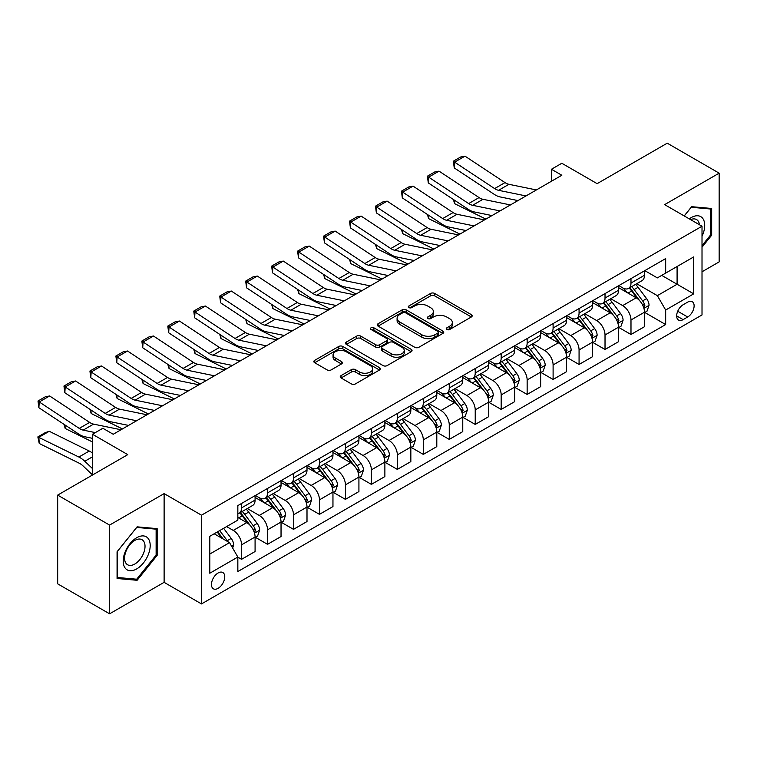<?xml version="1.0" encoding="UTF-8"?>
<svg xmlns="http://www.w3.org/2000/svg" width="757" height="757" viewBox="0 0 757 757"><rect width="100%" height="100%" fill="white"/><g stroke="black" fill="none" stroke-linecap="round" stroke-linejoin="round"><path stroke-width="1.14" d="M446.829 329.494A2.016 1.164 0 0 0 449.686 329.494L471.346 316.984A2.886 1.665 0 0 0 472.188 315.811A2.886 1.665 0 0 0 471.346 314.638L434.65 293.451A2.886 1.665 0 0 0 430.572 293.451L408.912 305.951A2.016 1.164 0 0 0 408.326 306.774A2.016 1.164 0 0 0 408.912 307.597A2.016 1.164 0 0 0 411.77 307.597L414.571 305.979A9.226 5.327 0 0 1 427.62 305.979L430.676 307.749A9.226 5.327 0 0 1 433.373 311.515A9.226 5.327 0 0 1 430.676 315.281L427.875 316.899A2.016 1.164 0 0 0 427.279 317.722A2.016 1.164 0 0 0 427.875 318.546A2.016 1.164 0 0 0 430.724 318.546L433.524 316.928A9.226 5.327 0 0 1 446.573 316.928L449.63 318.697A9.226 5.327 0 0 1 452.336 322.463A9.226 5.327 0 0 1 449.63 326.229L446.829 327.847A2.016 1.164 0 0 0 446.242 328.67A2.016 1.164 0 0 0 446.829 329.494L446.829 327.847M218.111 588.331A9.396 5.422 120 0 0 224.252 580.051A9.396 5.422 120 0 0 222.813 572.519A9.396 5.422 120 0 0 218.111 572.983A9.396 5.422 120 0 0 211.969 581.272A9.396 5.422 120 0 0 213.408 588.804A9.396 5.422 120 0 0 218.111 588.331M341.076 375.604A2.886 1.665 0 0 0 340.234 376.778A2.886 1.665 0 0 0 341.076 377.951L351.371 383.894A2.886 1.665 0 0 0 355.449 383.894L379.503 370.012A2.886 1.665 0 0 0 380.355 368.829A2.886 1.665 0 0 0 379.503 367.656L342.817 346.469A2.886 1.665 0 0 0 338.739 346.469L314.685 360.36A2.886 1.665 0 0 0 313.833 361.534A2.886 1.665 0 0 0 314.685 362.717L327.119 369.889A2.886 1.665 0 0 0 331.197 369.889L341.492 363.947A2.886 1.665 0 0 0 342.334 362.773A2.886 1.665 0 0 0 341.492 361.591L335.323 358.033A7.712 4.457 0 0 1 333.061 354.882A7.712 4.457 0 0 1 337.821 350.775A7.712 4.457 0 0 1 346.223 351.74L370.381 365.688A7.712 4.457 0 0 1 372.643 368.829A7.712 4.457 0 0 1 367.883 372.946A7.712 4.457 0 0 1 359.48 371.98L355.449 369.653A2.886 1.665 0 0 0 351.371 369.653L341.076 375.604L341.076 377.951M702.013 271.782L719.15 261.894L719.15 173.164L667.229 143.187L597.131 183.658L561.826 163.266L551.446 169.265L561.826 175.255L113.228 434.253L102.848 428.263L92.458 434.253L92.458 475.027M109.595 525.084L109.595 613.813L164.118 582.341L164.118 493.611L109.595 525.084L57.674 495.106L127.772 454.635L92.458 434.253M164.118 493.611L201.494 515.195L702.013 226.22L702.013 314.95L201.494 603.925L201.494 515.195M719.15 173.164L664.637 204.636L702.013 226.22M414.77 347.293A2.886 1.665 0 0 0 418.848 347.293L442.902 333.402A2.886 1.665 0 0 0 443.753 332.228A2.886 1.665 0 0 0 442.902 331.055L406.216 309.868A2.886 1.665 0 0 0 402.137 309.868L378.084 323.759A2.886 1.665 0 0 0 377.232 324.933A2.886 1.665 0 0 0 378.084 326.106L414.77 347.293M371.857 329.929A2.016 1.164 0 0 1 373.901 330.213L373.901 327.819L411.202 349.356A2.886 1.665 0 0 1 412.054 350.529A2.886 1.665 0 0 1 411.202 351.712L387.149 365.593A2.886 1.665 0 0 1 383.07 365.593L346.384 344.407L346.384 342.06A2.886 1.665 0 0 0 345.533 343.233A2.886 1.665 0 0 0 346.384 344.407M346.384 342.06L356.679 336.117A2.886 1.665 0 0 1 360.748 336.117L375.633 344.709A2.886 1.665 0 0 0 379.711 344.709L386.543 340.764A2.886 1.665 0 0 0 387.385 339.581A2.886 1.665 0 0 0 386.543 338.407L371.044 329.465A2.016 1.164 0 0 1 370.457 328.642A2.016 1.164 0 0 1 371.706 327.563A2.016 1.164 0 0 1 373.901 327.819M109.595 613.813L57.674 583.836L57.674 495.106M687.687 302.119L683.117 304.759A9.103 5.261 120 0 0 677.165 312.783A9.103 5.261 120 0 0 678.565 320.079A9.103 5.261 120 0 0 683.117 319.624L687.687 316.994A9.103 5.261 120 0 0 693.63 308.97A9.103 5.261 120 0 0 692.239 301.674A9.103 5.261 120 0 0 687.687 302.119M644.803 270.646L657.36 277.895L665.668 273.107L665.668 258.591L237.84 505.6L237.84 520.106L209.803 536.297L209.803 573.229L237.84 557.038L237.84 571.544L665.668 324.545L665.668 310.039L657.36 295.646L636.713 283.724M665.668 273.107L693.705 256.916L693.705 293.848L665.668 310.039M164.118 582.341L201.494 603.925M551.446 169.265L551.446 181.254M661.722 275.378L677.089 284.253L677.089 266.511L693.705 256.916M657.36 295.646L677.089 284.253L693.705 293.848M209.803 554.039L229.532 542.646L214.165 533.78M237.84 557.161L241.578 559.319L241.578 544.813A11.752 6.785 -120 0 0 233.27 530.42L226.627 526.579M241.578 559.319L255.081 551.522L255.081 537.016A11.752 6.785 -120 0 0 246.773 522.623L237.84 517.466M255.393 537.319L267.543 544.33L267.543 529.824A11.752 6.785 -120 0 0 259.235 515.432L247.302 508.543M267.543 544.33L281.036 536.533L281.036 522.027A11.752 6.785 -120 0 0 272.728 507.635L255.081 497.444M281.349 522.33L293.498 529.342L293.498 514.836A11.752 6.785 -120 0 0 285.19 500.443L273.268 493.555M293.498 529.342L307.001 521.545L307.001 507.039A11.752 6.785 -120 0 0 298.693 492.646L281.036 482.455M307.314 507.341L319.463 514.353L319.463 499.847A11.752 6.785 -120 0 0 311.155 485.455L299.223 478.566M319.463 514.353L332.957 506.556L332.957 492.05A11.752 6.785 -120 0 0 324.649 477.658L307.001 467.466M333.269 492.353L345.419 499.365L345.419 484.858A11.752 6.785 -120 0 0 337.111 470.466L325.188 463.577M345.419 499.365L358.922 491.567L358.922 477.061A11.752 6.785 -120 0 0 350.614 462.678L332.957 452.478M359.234 477.364L371.384 484.376L371.384 469.87A11.752 6.785 -120 0 0 363.076 455.477L351.144 448.589M371.384 484.376L384.878 476.579L384.878 462.073A11.752 6.785 -120 0 0 376.579 447.69L358.922 437.489M385.19 462.376L397.34 469.387L397.34 454.881A11.752 6.785 -120 0 0 389.032 440.489L377.109 433.6M397.34 469.387L410.843 461.6L410.843 447.084A11.752 6.785 -120 0 0 402.535 432.701L384.878 422.51M411.155 447.387L423.305 454.399L423.305 439.893A11.752 6.785 -120 0 0 414.997 425.5L403.065 418.621M423.305 454.399L436.798 446.611L436.798 432.096A11.752 6.785 -120 0 0 428.5 417.713L410.843 407.521M437.111 432.398L449.261 439.41L449.261 424.904A11.752 6.785 -120 0 0 440.953 410.512L429.03 403.632M449.261 439.41L462.764 431.622L462.764 417.107A11.752 6.785 -120 0 0 454.455 402.724L436.798 392.533M463.076 417.41L475.226 424.422L475.226 409.916A11.752 6.785 -120 0 0 466.918 395.523L454.985 388.644M475.226 424.422L488.729 416.634L488.729 402.118A11.752 6.785 -120 0 0 480.421 387.735L462.764 377.544M489.031 402.421L501.181 409.433L501.181 394.927A11.752 6.785 -120 0 0 492.873 380.534L480.95 373.655M501.181 409.433L514.684 401.645L514.684 387.13A11.752 6.785 -120 0 0 506.376 372.747L488.729 362.556M514.997 387.433L527.146 394.444L527.146 379.938A11.752 6.785 -120 0 0 518.838 365.546L506.906 358.667M527.146 394.444L540.649 386.657L540.649 372.141A11.752 6.785 -120 0 0 532.341 357.758L514.684 347.567M540.952 372.444L553.102 379.456L553.102 364.95A11.752 6.785 -120 0 0 544.803 350.567L532.871 343.678M553.102 379.456L566.605 371.668L566.605 357.153A11.752 6.785 -120 0 0 558.297 342.77L540.649 332.578M566.917 357.455L579.067 364.467L579.067 349.961A11.752 6.785 -120 0 0 570.759 335.578L558.836 328.689M579.067 364.467L592.57 356.679L592.57 342.173A11.752 6.785 -120 0 0 584.262 327.781L566.605 317.59M592.882 342.467L605.023 349.488L605.023 334.973A11.752 6.785 -120 0 0 596.724 320.59L584.792 313.701M605.023 349.488L618.526 341.691L618.526 327.185A11.752 6.785 -120 0 0 610.218 312.792L592.57 302.601M618.838 327.478L630.988 334.499L630.988 319.984A11.752 6.785 -120 0 0 622.68 305.601L610.757 298.712M630.988 334.499L644.491 326.702L644.491 312.196A11.752 6.785 -120 0 0 636.183 297.804L618.526 287.613M618.838 285.635L622.68 287.849A11.752 6.785 -120 0 0 628.556 288.436A11.752 6.785 -120 0 0 630.988 283.052L630.988 278.614M592.873 300.624L596.724 302.838A11.752 6.785 -120 0 0 602.591 303.425A11.752 6.785 -120 0 0 605.023 298.04L605.023 293.602M566.917 315.612L570.759 317.826A11.752 6.785 -120 0 0 576.635 318.413A11.752 6.785 -120 0 0 579.067 313.029L579.067 308.591M540.952 330.601L544.803 332.815A11.752 6.785 -120 0 0 550.67 333.402A11.752 6.785 -120 0 0 553.102 328.018L553.102 323.58M514.997 345.589L518.838 347.804A11.752 6.785 -120 0 0 524.715 348.39A11.752 6.785 -120 0 0 527.146 343.006L527.146 338.568M489.031 360.578L492.873 362.792A11.752 6.785 -120 0 0 498.749 363.369A11.752 6.785 -120 0 0 501.181 357.995L501.181 353.557M463.076 375.567L466.918 377.781A11.752 6.785 -120 0 0 472.794 378.358A11.752 6.785 -120 0 0 475.226 372.983L475.226 368.545M437.111 390.546L440.953 392.769A11.752 6.785 -120 0 0 446.829 393.347A11.752 6.785 -120 0 0 449.261 387.972L449.261 383.534M411.155 405.534L414.997 407.758A11.752 6.785 -120 0 0 420.873 408.335A11.752 6.785 -120 0 0 423.305 402.961L423.305 398.523M385.19 420.523L389.032 422.747A11.752 6.785 -120 0 0 394.908 423.324A11.752 6.785 -120 0 0 397.34 417.949L397.34 413.511M359.234 435.512L363.076 437.735A11.752 6.785 -120 0 0 368.952 438.312A11.752 6.785 -120 0 0 371.384 432.938L371.384 428.5M333.269 450.5L337.111 452.724A11.752 6.785 -120 0 0 342.987 453.301A11.752 6.785 -120 0 0 345.419 447.926L345.419 443.488M307.314 465.489L311.155 467.712A11.752 6.785 -120 0 0 317.032 468.29A11.752 6.785 -120 0 0 319.463 462.915L319.463 458.477M281.349 480.477L285.19 482.701A11.752 6.785 -120 0 0 291.067 483.278A11.752 6.785 -120 0 0 293.498 477.904L293.498 473.466M255.393 495.466L259.235 497.69A11.752 6.785 -120 0 0 265.111 498.267A11.752 6.785 -120 0 0 267.543 492.892L267.543 488.454M644.803 312.49L665.668 324.545M628.556 288.436L642.05 280.639A11.752 6.785 -120 0 0 644.491 275.264L644.491 270.826M602.591 303.425L616.094 295.627A11.752 6.785 -120 0 0 618.526 290.253L618.526 285.815M576.635 318.413L590.129 310.616A11.752 6.785 -120 0 0 592.57 305.241L592.57 300.803M550.67 333.402L564.173 325.605A11.752 6.785 -120 0 0 566.605 320.23L566.605 315.792M524.715 348.39L538.208 340.593A11.752 6.785 -120 0 0 540.649 335.219L540.649 330.781M498.749 363.369L512.252 355.582A11.752 6.785 -120 0 0 514.684 350.198L514.684 345.769M472.794 378.358L486.287 370.57A11.752 6.785 -120 0 0 488.729 365.186L488.729 360.758M446.829 393.347L460.332 385.559A11.752 6.785 -120 0 0 462.764 380.175L462.764 375.746M420.873 408.335L434.367 400.548A11.752 6.785 -120 0 0 436.798 395.163L436.798 390.726M394.908 423.324L408.411 415.536A11.752 6.785 -120 0 0 410.843 410.152L410.843 405.714M368.952 438.312L382.446 430.525A11.752 6.785 -120 0 0 384.878 425.141L384.878 420.703M342.987 453.301L356.49 445.513A11.752 6.785 -120 0 0 358.922 440.129L358.922 435.691M317.032 468.29L330.525 460.502A11.752 6.785 -120 0 0 332.957 455.118L332.957 450.68M291.067 483.278L304.569 475.481A11.752 6.785 -120 0 0 307.001 470.106L307.001 465.669M265.111 498.267L278.604 490.47A11.752 6.785 -120 0 0 281.036 485.095L281.036 480.657M237.84 513.729A11.752 6.785 -120 0 0 239.146 513.255L252.649 505.458A11.752 6.785 -120 0 0 255.081 500.084L255.081 495.646M239.146 513.255A11.752 6.785 -120 0 0 241.578 507.881L241.578 503.443M229.532 542.646L237.84 557.038M702.013 247.217L711.675 235.2L711.675 208.478L691.633 206.689L684.205 215.934M117.07 578.49L137.112 580.288L157.153 555.354L157.153 528.632L137.112 526.844L117.07 551.768L117.07 578.49M710.634 234.604L711.675 235.2M156.122 554.749L157.153 555.354M135.001 579.058L137.112 580.288M447.633 329.778L449.63 328.623A9.226 5.327 0 0 0 452.336 324.857L452.336 322.463M433.373 311.515L433.373 313.909A9.226 5.327 0 0 1 430.676 317.675L428.68 318.829M471.346 314.638L471.346 316.984L434.65 295.845A2.886 1.665 0 0 0 430.572 295.845L409.717 307.891M442.864 333.43L406.216 312.262A2.886 1.665 0 0 0 402.137 312.262L378.122 326.135M437.811 333.052A2.016 1.164 0 0 0 438.398 332.228A2.016 1.164 0 0 0 437.811 331.405L405.601 312.811A2.016 1.164 0 0 0 402.743 312.811L399.791 314.515A9.226 5.327 0 0 0 397.084 318.281A9.226 5.327 0 0 0 399.791 322.047L421.81 334.764A9.226 5.327 0 0 0 434.849 334.764L437.811 333.052L437.811 335.455A2.016 1.164 0 0 0 438.398 334.632L438.398 332.228M397.084 318.281L397.084 320.684A9.226 5.327 0 0 0 399.791 324.45L399.791 322.047M437.811 335.455L434.849 337.158A9.226 5.327 0 0 1 421.81 337.158L399.791 324.45M346.422 344.435L356.679 338.511L356.679 336.117M387.385 339.581L387.385 341.984A2.886 1.665 0 0 1 386.543 343.158L379.711 347.103A2.886 1.665 0 0 1 375.633 347.103L360.748 338.511A2.886 1.665 0 0 0 356.679 338.511M373.901 330.213L411.165 351.731M391.076 353.623A7.712 4.457 0 0 0 399.478 354.588A7.712 4.457 0 0 0 404.238 350.472A7.712 4.457 0 0 0 401.986 347.321L393.47 342.41A2.886 1.665 0 0 0 389.391 342.41L382.569 346.356A2.886 1.665 0 0 0 381.717 347.529A2.886 1.665 0 0 0 382.569 348.703L391.076 353.623L391.076 356.017A7.712 4.457 0 0 0 399.478 356.982A7.712 4.457 0 0 0 404.238 352.866L404.238 350.472M381.717 347.529L381.717 349.923A2.886 1.665 0 0 0 382.569 351.106L382.569 348.703M391.076 356.017L382.569 351.106M372.643 368.829L372.643 371.233A7.712 4.457 0 0 1 367.883 375.34A7.712 4.457 0 0 1 359.48 374.374L355.449 372.056A2.886 1.665 0 0 0 351.371 372.056L341.114 377.98M333.061 354.882L333.061 357.285A7.712 4.457 0 0 0 335.323 360.436L335.323 358.033M341.445 363.966L335.323 360.436M379.465 370.031L342.817 348.873A2.886 1.665 0 0 0 338.739 348.873L314.723 362.735M644.491 312.669L646.98 311.231L649.052 305.241A7.788 4.495 -120 0 0 646.573 298.608L638.085 287.282A22.473 12.973 -120 0 0 635.634 284.348M627.193 292.618A22.473 12.973 -120 0 0 622.595 287.802M490.139 215.196L491.492 215.868M454.408 200.16L454.616 203.661L453.358 199.479M485.88 219.104L454.616 203.661M643.781 307.9L644.85 305.573A7.788 4.495 -120 0 0 642.627 300.889L634.139 289.562A22.473 12.973 -120 0 0 631.688 286.629M629.597 287.83A18.651 10.768 60 0 1 632.663 291.313L639.845 300.898M629.199 288.067A22.473 12.973 60 0 1 631.65 291L637.29 298.532M526.011 195.94L498.56 190.31A14.686 8.478 60 0 1 494.624 188.588L454.616 162.149L454.238 167.912L494.245 194.35A22.029 12.718 -120 0 0 500.15 196.934L517.958 200.586M536.391 189.95L508.941 184.311A14.686 8.478 60 0 1 505.004 182.588L464.997 156.15L454.616 162.149L453.367 161.194L460.635 157.002L464.997 156.15M454.238 167.912L453.367 161.194M618.526 327.658L621.014 326.22L623.096 320.23A7.788 4.495 -120 0 0 620.608 313.597L612.129 302.27A22.473 12.973 -120 0 0 609.678 299.337M601.238 307.607A22.473 12.973 -120 0 0 596.639 302.791M464.173 230.185L465.536 230.857M428.443 215.149L428.651 218.65L427.402 214.458M459.925 234.093L428.651 218.65M617.816 322.889L618.895 320.561A7.788 4.495 -120 0 0 616.662 315.877L608.183 304.551A22.473 12.973 -120 0 0 605.723 301.608M603.641 302.819A18.651 10.768 60 0 1 606.698 306.301L613.88 315.887M603.234 303.055A22.473 12.973 60 0 1 605.685 305.989L611.325 313.521M592.57 342.647L595.059 341.208L597.131 335.219A7.788 4.495 -120 0 0 594.652 328.585L586.164 317.259A22.473 12.973 -120 0 0 583.713 314.325M575.273 322.596A22.473 12.973 -120 0 0 570.674 317.779M438.218 245.173L439.571 245.845M402.487 230.137L402.696 233.639L401.437 229.447M433.96 249.081L402.696 233.639M591.86 337.877L592.93 335.55A7.788 4.495 -120 0 0 590.706 330.866L582.218 319.539A22.473 12.973 -120 0 0 579.767 316.596M577.676 317.808A18.651 10.768 60 0 1 580.742 321.29L587.915 330.875M577.279 318.035A22.473 12.973 60 0 1 579.73 320.977L585.369 328.51M566.605 357.635L569.094 356.197L571.175 350.198A7.788 4.495 -120 0 0 568.687 343.574L560.208 332.247A22.473 12.973 -120 0 0 557.748 329.314M549.317 337.584A22.473 12.973 -120 0 0 544.709 332.768M412.253 260.162L413.615 260.834M376.522 245.126L376.731 248.627L375.481 244.435M408.004 264.07L376.731 248.627M565.895 352.866L566.974 350.538A7.788 4.495 -120 0 0 564.741 345.854L556.263 334.528A22.473 12.973 -120 0 0 553.802 331.585M551.721 332.796A18.651 10.768 60 0 1 554.777 336.278L561.959 345.864M551.314 333.023A22.473 12.973 60 0 1 553.764 335.966L559.404 343.498M500.046 210.929L472.595 205.298A14.686 8.478 60 0 1 468.659 203.576L428.651 177.138L428.282 182.901L468.29 209.339A22.029 12.718 -120 0 0 474.185 211.922L491.993 215.575M510.436 204.929L482.975 199.299A14.686 8.478 60 0 1 479.049 197.577L439.041 171.139L428.651 177.138L427.412 176.182L434.679 171.99L439.041 171.139M428.282 182.901L427.412 176.182M474.09 225.917L446.639 220.287A14.686 8.478 60 0 1 442.703 218.565L402.696 192.127L402.317 197.889L442.325 224.327A22.029 12.718 -120 0 0 448.229 226.911L466.038 230.563M484.471 219.918L457.02 214.288A14.686 8.478 60 0 1 453.083 212.566L413.076 186.127L402.696 192.127L401.447 191.171L408.714 186.979L413.076 186.127M402.317 197.889L401.447 191.171M448.125 240.906L420.674 235.276A14.686 8.478 60 0 1 416.738 233.553L376.731 207.115L376.361 212.878L416.369 239.316A22.029 12.718 -120 0 0 422.264 241.899L440.072 245.552M458.515 234.907L431.055 229.276A14.686 8.478 60 0 1 427.128 227.554L387.12 201.116L376.731 207.115L375.491 206.159L382.758 201.968L387.12 201.116M376.361 212.878L375.491 206.159M540.649 372.624L543.138 371.185L545.21 365.186A7.788 4.495 -120 0 0 542.731 358.563L534.243 347.236A22.473 12.973 -120 0 0 531.793 344.303M523.352 352.573A22.473 12.973 -120 0 0 518.753 347.756M386.297 275.151L387.65 275.822M350.567 260.115L350.775 263.616L349.516 259.424M382.039 279.059L350.775 263.616M539.94 367.855L541.009 365.517A7.788 4.495 -120 0 0 538.785 360.843L530.297 349.516A22.473 12.973 -120 0 0 527.847 346.574M525.755 347.785A18.651 10.768 60 0 1 528.821 351.267L535.994 360.852M525.358 348.012A22.473 12.973 60 0 1 527.809 350.955L533.448 358.487M422.169 255.894L394.709 250.264A14.686 8.478 60 0 1 390.782 248.542L350.775 222.104L350.396 227.866L390.404 254.305A22.029 12.718 -120 0 0 396.308 256.888L414.117 260.54M432.55 249.895L405.099 244.265A14.686 8.478 60 0 1 401.163 242.543L361.155 216.105L350.775 222.104L349.526 221.148L356.793 216.956L361.155 216.105M350.396 227.866L349.526 221.148M702.013 236.288A19.095 11.024 120 0 0 702.903 218.631A19.095 11.024 120 0 0 689.277 218.868M699.459 224.744A14.459 8.346 120 0 0 698.172 221.072A14.459 8.346 120 0 0 696.554 219.568A14.459 8.346 120 0 0 690.611 219.634M691.179 207.257L710.634 209.017L710.634 234.907L702.013 245.628M709.347 208.279L710.634 209.017M684.243 215.963L691.217 207.286M136.695 537.735A19.095 11.024 120 0 0 123.202 561.117A19.095 11.024 120 0 0 136.695 568.914A19.095 11.024 120 0 0 150.198 545.532A19.095 11.024 120 0 0 136.695 537.735M134.803 540.432A14.459 8.346 120 0 0 125.359 553.168A14.459 8.346 120 0 0 127.583 564.75A14.459 8.346 120 0 0 134.803 564.031A14.459 8.346 120 0 0 144.246 551.295A14.459 8.346 120 0 0 142.032 539.713A14.459 8.346 120 0 0 134.803 540.432M156.122 555.061L136.695 579.209L117.278 577.477L117.278 551.588L136.695 527.43L156.122 529.162L156.122 555.061M154.835 528.424L156.122 529.162M514.684 387.612L517.173 386.174L519.255 380.175A7.788 4.495 -120 0 0 516.766 373.551L508.288 362.225A22.473 12.973 -120 0 0 505.827 359.291M497.396 367.561A22.473 12.973 -120 0 0 492.788 362.745M360.332 290.139L361.695 290.811M324.602 275.103L324.81 278.604L323.561 274.413M356.083 294.047L324.81 278.604M513.975 382.843L515.053 380.506A7.788 4.495 -120 0 0 512.82 375.832L504.342 364.505A22.473 12.973 -120 0 0 501.882 361.562M499.79 362.773A18.651 10.768 60 0 1 502.856 366.256L510.038 375.841M499.393 363A22.473 12.973 60 0 1 501.844 365.943L507.483 373.475M488.729 402.601L491.217 401.163L493.29 395.163A7.788 4.495 -120 0 0 490.81 388.54L482.323 377.213A22.473 12.973 -120 0 0 479.872 374.28M471.431 382.54A22.473 12.973 -120 0 0 466.832 377.734M334.376 305.128L335.73 305.8M298.637 290.092L298.854 293.593L297.596 289.401M330.118 309.036L298.854 293.593M488.019 397.832L489.088 395.495A7.788 4.495 -120 0 0 486.865 390.82L478.377 379.494A22.473 12.973 -120 0 0 475.926 376.551M473.835 377.762A18.651 10.768 60 0 1 476.891 381.244L484.073 390.83M473.437 377.989A22.473 12.973 60 0 1 475.888 380.932L481.528 388.455M462.764 417.59L465.252 416.151L467.334 410.152A7.788 4.495 -120 0 0 464.845 403.528L456.357 392.202A22.473 12.973 -120 0 0 453.907 389.259M445.476 397.529A22.473 12.973 -120 0 0 440.867 392.722M308.411 320.116L309.774 320.788M272.681 305.08L272.889 308.582L271.64 304.39M304.163 324.024L272.889 308.582M462.054 412.82L463.133 410.483A7.788 4.495 -120 0 0 460.899 405.809L452.412 394.482A22.473 12.973 -120 0 0 449.961 391.539M447.87 392.751A18.651 10.768 60 0 1 450.935 396.233L458.117 405.818M447.472 392.978A22.473 12.973 60 0 1 449.923 395.92L455.563 403.443M436.798 432.578L439.297 431.14L441.369 425.141A7.788 4.495 -120 0 0 438.89 418.517L430.402 407.19A22.473 12.973 -120 0 0 427.951 404.247M419.51 412.518A22.473 12.973 -120 0 0 414.912 407.711M282.456 335.105L283.809 335.767M246.716 320.069L246.933 323.57L245.675 319.378M278.197 339.013L246.933 323.57M436.098 427.809L437.168 425.472A7.788 4.495 -120 0 0 434.944 420.797L426.456 409.461A22.473 12.973 -120 0 0 424.005 406.528M421.914 407.739A18.651 10.768 60 0 1 424.97 411.221L432.152 420.807M421.507 407.966A22.473 12.973 60 0 1 423.967 410.909L429.607 418.432M410.843 447.567L413.331 446.128L415.413 440.129A7.788 4.495 -120 0 0 412.925 433.506L404.437 422.179A22.473 12.973 -120 0 0 401.986 419.236M393.545 427.506A22.473 12.973 -120 0 0 388.947 422.699M256.491 350.094L257.853 350.756M220.76 335.058L220.968 338.559L219.719 334.367M252.242 354.002L220.968 338.559M410.133 442.798L411.212 440.46A7.788 4.495 -120 0 0 408.979 435.786L400.491 424.45A22.473 12.973 -120 0 0 398.04 421.517M395.949 422.728A18.651 10.768 60 0 1 399.015 426.21L406.197 435.795M395.551 422.955A22.473 12.973 60 0 1 398.002 425.888L403.642 433.42M396.204 270.883L368.754 265.253A14.686 8.478 60 0 1 364.817 263.531L324.81 237.092L324.441 242.855L364.448 269.293A22.029 12.718 -120 0 0 370.343 271.877L388.152 275.529M406.585 264.884L379.134 259.254A14.686 8.478 60 0 1 375.207 257.531L335.2 231.093L324.81 237.092L323.57 236.137L330.837 231.945L335.2 231.093M324.441 242.855L323.57 236.137M370.249 285.872L342.789 280.241A14.686 8.478 60 0 1 338.862 278.51L298.854 252.081L298.476 257.844L338.483 284.282A22.029 12.718 -120 0 0 344.388 286.865L362.196 290.518M380.629 279.872L353.178 274.242A14.686 8.478 60 0 1 349.242 272.52L309.235 246.082L298.854 252.081L297.605 251.125L304.872 246.933L309.235 246.082M298.476 257.844L297.605 251.125M344.284 300.86L316.833 295.23A14.686 8.478 60 0 1 312.896 293.498L272.889 267.07L272.52 272.832L312.518 299.27A22.029 12.718 -120 0 0 318.423 301.854L336.231 305.506M354.664 294.861L327.213 289.231A14.686 8.478 60 0 1 323.277 287.509L283.279 261.07L272.889 267.07L271.649 266.114L278.917 261.922L283.279 261.07M272.52 272.832L271.649 266.114M318.328 315.849L290.868 310.219A14.686 8.478 60 0 1 286.941 308.487L246.933 282.049L246.555 287.821L286.562 314.25A22.029 12.718 -120 0 0 292.467 316.842L310.275 320.495M328.708 309.85L301.258 304.219A14.686 8.478 60 0 1 297.321 302.497L257.314 276.059L246.933 282.049L245.684 281.102L252.952 276.911L257.314 276.059M246.555 287.821L245.684 281.102M292.363 330.837L264.912 325.207A14.686 8.478 60 0 1 260.976 323.476L220.968 297.037L220.599 302.809L260.597 329.238A22.029 12.718 -120 0 0 266.502 331.831L284.31 335.483M302.743 324.838L275.293 319.208A14.686 8.478 60 0 1 271.356 317.486L231.358 291.048L220.968 297.037L219.719 296.091L226.996 291.899L231.358 291.048M220.599 302.809L219.719 296.091M384.878 462.555L387.376 461.117L389.448 455.118A7.788 4.495 -120 0 0 386.969 448.494L378.481 437.168A22.473 12.973 -120 0 0 376.03 434.225M367.59 442.495A22.473 12.973 -120 0 0 362.991 437.688M230.535 365.073L231.888 365.745M194.795 350.046L195.013 353.547L193.754 349.356M226.277 368.99L195.013 353.547M384.178 457.786L385.247 455.449A7.788 4.495 -120 0 0 383.023 450.775L374.535 439.438A22.473 12.973 -120 0 0 372.084 436.505M369.993 437.716A18.651 10.768 60 0 1 373.05 441.189L380.232 450.784M369.586 437.943A22.473 12.973 60 0 1 372.047 440.877L377.686 448.409M266.398 345.826L238.947 340.196A14.686 8.478 60 0 1 235.02 338.464L195.013 312.026L194.634 317.789L234.642 344.227A22.029 12.718 -120 0 0 240.546 346.82L258.355 350.472M276.788 339.827L249.337 334.197A14.686 8.478 60 0 1 245.4 332.474L205.393 306.036L195.013 312.026L193.764 311.08L201.031 306.878L205.393 306.036M194.634 317.789L193.764 311.08M358.922 477.544L361.411 476.106L363.492 470.106A7.788 4.495 -120 0 0 361.004 463.483L352.516 452.156A22.473 12.973 -120 0 0 350.065 449.213M341.625 457.483A22.473 12.973 -120 0 0 337.026 452.677M204.57 380.061L205.932 380.733M168.839 365.035L169.048 368.536L167.799 364.344M200.321 383.979L169.048 368.536M358.212 472.775L359.291 470.438A7.788 4.495 -120 0 0 357.058 465.754L348.57 454.427A22.473 12.973 -120 0 0 346.119 451.494M344.028 452.705A18.651 10.768 60 0 1 347.094 456.178L354.276 465.773M343.631 452.932A22.473 12.973 60 0 1 346.081 455.865L351.721 463.398M240.442 360.815L212.991 355.184A14.686 8.478 60 0 1 209.055 353.453L169.048 327.015L168.679 332.777L208.677 359.215A22.029 12.718 -120 0 0 214.581 361.808L232.39 365.461M250.822 354.815L223.372 349.185A14.686 8.478 60 0 1 219.435 347.463L179.437 321.025L169.048 327.015L167.799 326.068L175.075 321.867L179.437 321.025M168.679 332.777L167.799 326.068M332.957 492.533L335.455 491.094L337.527 485.095A7.788 4.495 -120 0 0 335.048 478.471L326.56 467.145A22.473 12.973 -120 0 0 324.11 464.202M315.669 472.472A22.473 12.973 -120 0 0 311.07 467.656M178.614 395.05L179.967 395.722M142.874 380.023L143.092 383.525L141.833 379.333M174.356 398.967L143.092 383.525M332.247 487.763L333.326 485.426A7.788 4.495 -120 0 0 331.102 480.742L322.614 469.416A22.473 12.973 -120 0 0 320.164 466.482M318.072 467.694A18.651 10.768 60 0 1 321.129 471.166L328.311 480.752M317.666 467.921A22.473 12.973 60 0 1 320.126 470.854L325.765 478.386M214.477 375.803L187.026 370.173A14.686 8.478 60 0 1 183.09 368.441L143.092 342.003L142.713 347.766L182.721 374.204A22.029 12.718 -120 0 0 188.625 376.797L206.434 380.449M224.867 369.804L197.416 364.174A14.686 8.478 60 0 1 193.48 362.452L153.472 336.013L143.092 342.003L141.843 341.057L149.11 336.856L153.472 336.013M142.713 347.766L141.843 341.057M307.001 507.521L309.49 506.083L311.572 500.084A7.788 4.495 -120 0 0 309.083 493.46L300.595 482.124A22.473 12.973 -120 0 0 298.144 479.19M289.704 487.461A22.473 12.973 -120 0 0 285.105 482.644M152.649 410.039L154.012 410.71M116.919 395.012L117.127 398.513L115.878 394.321M148.4 413.956L117.127 398.513M306.292 502.752L307.37 500.415A7.788 4.495 -120 0 0 305.137 495.731L296.649 484.404A22.473 12.973 -120 0 0 294.199 481.471M292.107 482.682A18.651 10.768 60 0 1 295.173 486.155L302.355 495.74M291.71 482.909A22.473 12.973 60 0 1 294.161 485.843L299.8 493.375M188.521 390.792L161.071 385.152A14.686 8.478 60 0 1 157.134 383.43L117.127 356.992L116.758 362.754L156.756 389.193A22.029 12.718 -120 0 0 162.66 391.785L180.469 395.438M198.902 384.793L171.451 379.162A14.686 8.478 60 0 1 167.515 377.44L127.517 351.002L117.127 356.992L115.878 356.045L123.154 351.844L127.517 351.002M116.758 362.754L115.878 356.045M281.036 522.51L283.534 521.071L285.607 515.072A7.788 4.495 -120 0 0 283.127 508.449L274.64 497.112A22.473 12.973 -120 0 0 272.189 494.179M263.748 502.449A22.473 12.973 -120 0 0 259.149 497.633M126.693 425.027L128.047 425.699M90.954 410.001L91.171 413.502L89.913 409.31M122.435 428.945L91.171 413.502M280.327 517.741L281.405 515.403A7.788 4.495 -120 0 0 279.182 510.72L270.694 499.393A22.473 12.973 -120 0 0 268.243 496.46M266.152 497.661A18.651 10.768 60 0 1 269.208 501.143L276.39 510.729M265.745 497.898A22.473 12.973 60 0 1 268.196 500.831L273.845 508.363M162.556 405.771L135.106 400.141A14.686 8.478 60 0 1 131.169 398.419L91.171 371.98L90.793 377.743L130.8 404.181A22.029 12.718 -120 0 0 136.705 406.774L154.513 410.426M172.946 399.781L145.495 394.151A14.686 8.478 60 0 1 141.559 392.429L101.552 365.991L91.171 371.98L89.922 371.034L97.189 366.833L101.552 365.991M90.793 377.743L89.922 371.034M255.081 537.498L257.569 536.06L259.651 530.061A7.788 4.495 -120 0 0 257.162 523.437L248.675 512.101A22.473 12.973 -120 0 0 246.224 509.168M64.998 424.989L65.206 428.49L63.957 424.298M92.458 441.946L65.206 428.49M254.371 532.729L255.45 530.392A7.788 4.495 -120 0 0 253.217 525.708L244.729 514.382A22.473 12.973 -120 0 0 242.278 511.448M240.187 512.65A18.651 10.768 60 0 1 243.252 516.132L250.435 525.718M239.789 512.886A22.473 12.973 60 0 1 242.24 515.82L247.88 523.352M136.601 420.76L109.15 415.129A14.686 8.478 60 0 1 105.214 413.407L65.206 386.969L64.837 392.732L104.835 419.17A22.029 12.718 -120 0 0 110.74 421.763L128.548 425.415M146.981 414.77L119.53 409.14A14.686 8.478 60 0 1 115.594 407.417L75.596 380.979L65.206 386.969L63.957 386.023L71.234 381.821L75.596 380.979M64.837 392.732L63.957 386.023M95.316 432.607L83.185 430.118A14.686 8.478 60 0 1 79.248 428.396L39.25 401.958L38.872 407.72L78.879 434.158A22.029 12.718 -120 0 0 84.784 436.751L92.458 438.322M121.025 429.758L93.575 424.128A14.686 8.478 60 0 1 89.638 422.397L49.631 395.968L39.25 401.958L38.001 401.011L45.269 396.81L49.631 395.968M38.872 407.72L38.001 401.011M232.645 548.049L233.686 545.049A7.788 4.495 -120 0 0 231.207 538.416L223.627 528.31M49.262 431.282L38.872 437.281L39.25 443.479L37.85 436.912L45.117 432.711L49.262 431.282L89.26 451.04A22.029 12.718 60 0 1 92.458 452.998M37.85 436.912L78.879 457.039A22.029 12.718 60 0 1 84.784 461.268L92.458 468.555M92.458 474.857L83.185 466.047A14.686 8.478 -120 0 0 79.248 463.227L39.25 443.479M227.961 541.747A7.788 4.495 -120 0 0 227.261 540.697L219.681 530.591M217.732 531.717L223.173 538.984M217.193 532.029L221.81 538.189M233.27 530.42L246.773 522.623M259.235 515.432L272.728 507.635M285.19 500.443L298.693 492.646M311.155 485.455L324.649 477.658M337.111 470.466L350.614 462.678M363.076 455.477L376.579 447.69M389.032 440.489L402.535 432.701M414.997 425.5L428.5 417.713M440.953 410.512L454.455 402.724M466.918 395.523L480.421 387.735M492.873 380.534L506.376 372.747M518.838 365.546L532.341 357.758M544.803 350.567L558.297 342.77M570.759 335.578L584.262 327.781M596.724 320.59L610.218 312.792M622.68 305.601L636.183 297.804M630.988 283.052L644.491 275.264M630.988 319.984L644.491 312.196M605.023 334.973L618.526 327.185M605.023 298.04L618.526 290.253M579.067 349.961L592.57 342.173M579.067 313.029L592.57 305.241M553.102 364.95L566.605 357.153M553.102 328.018L566.605 320.23M527.146 379.938L540.649 372.141M527.146 343.006L540.649 335.219M501.181 394.927L514.684 387.13M501.181 357.995L514.684 350.198M475.226 409.916L488.729 402.118M475.226 372.983L488.729 365.186M449.261 424.904L462.764 417.107M449.261 387.972L462.764 380.175M423.305 439.893L436.798 432.096M423.305 402.961L436.798 395.163M397.34 454.881L410.843 447.084M397.34 417.949L410.843 410.152M371.384 469.87L384.878 462.073M371.384 432.938L384.878 425.141M345.419 484.858L358.922 477.061M345.419 447.926L358.922 440.129M319.463 499.847L332.957 492.05M319.463 462.915L332.957 455.118M293.498 514.836L307.001 507.039M293.498 477.904L307.001 470.106M267.543 529.824L281.036 522.027M267.543 492.892L281.036 485.095M241.578 544.813L255.081 537.016M241.578 507.881L255.081 500.084M677.723 311.241L687.687 316.994M676.682 315.906L683.117 319.624M449.63 328.623L449.63 326.229M427.875 318.546L427.875 316.899M430.676 317.675L430.676 315.281M408.912 307.597L408.912 305.951M430.572 295.845L430.572 293.451M434.65 295.845L434.65 293.451M378.084 326.106L378.084 323.759M402.137 312.262L402.137 309.868M406.216 312.262L406.216 309.868M442.902 333.402L442.902 331.055M421.81 337.158L421.81 334.764M434.849 337.158L434.849 334.764M360.748 338.511L360.748 336.117M375.633 347.103L375.633 344.709M379.711 347.103L379.711 344.709M386.543 343.158L386.543 340.764M411.202 351.712L411.202 349.356M351.371 372.056L351.371 369.653M355.449 372.056L355.449 369.653M359.48 374.374L359.48 371.98M341.492 363.947L341.492 361.591M314.685 362.717L314.685 360.36M338.739 348.873L338.739 346.469M342.817 348.873L342.817 346.469M379.503 370.012L379.503 367.656M643.904 308.336L649.004 305.383M634.139 289.562L638.085 287.282M628.017 293.091L631.65 291M642.627 300.889L646.573 298.608M642.012 303.926L644.85 305.573M498.56 190.31L508.941 184.311M494.624 188.588L505.004 182.588M617.949 323.324L623.039 320.372M608.183 304.551L612.129 302.27M602.061 308.08L605.685 305.989M616.662 315.877L620.608 313.597M616.047 318.915L618.895 320.561M591.983 338.303L597.084 335.36M582.218 319.539L586.164 317.259M576.096 323.069L579.73 320.977M590.706 330.866L594.652 328.585M590.091 333.903L592.93 335.55M566.028 353.292L571.119 350.349M556.263 334.528L560.208 332.247M550.14 338.057L553.764 335.966M564.741 345.854L568.687 343.574M564.126 348.892L566.974 350.538M472.595 205.298L482.975 199.299M468.659 203.576L479.049 197.577M446.639 220.287L457.02 214.288M442.703 218.565L453.083 212.566M420.674 235.276L431.055 229.276M416.738 233.553L427.128 227.554M540.063 368.281L545.163 365.338M530.297 349.516L534.243 347.236M524.175 353.046L527.809 350.955M538.785 360.843L542.731 358.563M538.17 363.88L541.009 365.517M394.709 250.264L405.099 244.265M390.782 248.542L401.163 242.543M514.107 383.269L519.198 380.326M504.342 364.505L508.288 362.225M498.22 368.034L501.844 365.943M512.82 375.832L516.766 373.551M512.205 378.869L515.053 380.506M488.142 398.258L493.242 395.315M478.377 379.494L482.323 377.213M472.254 383.023L475.888 380.932M486.865 390.82L490.81 388.54M486.249 393.858L489.088 395.495M462.186 413.246L467.277 410.303M452.412 394.482L456.357 392.202M446.299 398.012L449.923 395.92M460.899 405.809L464.845 403.528M460.284 408.846L463.133 410.483M436.221 428.235L441.322 425.292M426.456 409.461L430.402 407.19M420.334 413L423.967 410.909M434.944 420.797L438.89 418.517M434.329 423.835L437.168 425.472M410.266 443.224L415.356 440.281M400.491 424.45L404.437 422.179M394.378 427.989L398.002 425.888M408.979 435.786L412.925 433.506M408.364 438.823L411.212 440.46M368.754 265.253L379.134 259.254M364.817 263.531L375.207 257.531M342.789 280.241L353.178 274.242M338.862 278.51L349.242 272.52M316.833 295.23L327.213 289.231M312.896 293.498L323.277 287.509M290.868 310.219L301.258 304.219M286.941 308.487L297.321 302.497M264.912 325.207L275.293 319.208M260.976 323.476L271.356 317.486M384.301 458.212L389.401 455.269M374.535 439.438L378.481 437.168M368.413 442.977L372.047 440.877M383.023 450.775L386.969 448.494M382.408 453.812L385.247 455.449M238.947 340.196L249.337 334.197M235.02 338.464L245.4 332.474M358.335 473.201L363.436 470.258M348.57 454.427L352.516 452.156M342.457 457.966L346.081 455.865M357.058 465.754L361.004 463.483M356.443 468.801L359.291 470.438M212.991 355.184L223.372 349.185M209.055 353.453L219.435 347.463M332.38 488.189L337.48 485.246M322.614 469.416L326.56 467.145M316.492 472.955L320.126 470.854M331.102 480.742L335.048 478.471M330.487 483.789L333.326 485.426M187.026 370.173L197.416 364.174M183.09 368.441L193.48 362.452M306.415 503.178L311.515 500.235M296.649 484.404L300.595 482.124M290.537 487.943L294.161 485.843M305.137 495.731L309.083 493.46M304.522 498.778L307.37 500.415M161.071 385.152L171.451 379.162M157.134 383.43L167.515 377.44M280.459 518.167L285.559 515.224M270.694 499.393L274.64 497.112M264.572 502.932L268.196 500.831M279.182 510.72L283.127 508.449M278.557 513.766L281.405 515.403M135.106 400.141L145.495 394.151M131.169 398.419L141.559 392.429M254.494 533.155L259.594 530.212M244.729 514.382L248.675 512.101M238.616 517.92L242.24 515.82M253.217 525.708L257.162 523.437M252.601 528.746L255.45 530.392M109.15 415.129L119.53 409.14M105.214 413.407L115.594 407.417M83.185 430.118L93.575 424.128M79.248 428.396L89.638 422.397M231.661 546.336L233.639 545.201M227.261 540.697L231.207 538.416M89.26 451.04L78.879 457.039M92.458 456.831L84.784 461.268"/></g></svg>
